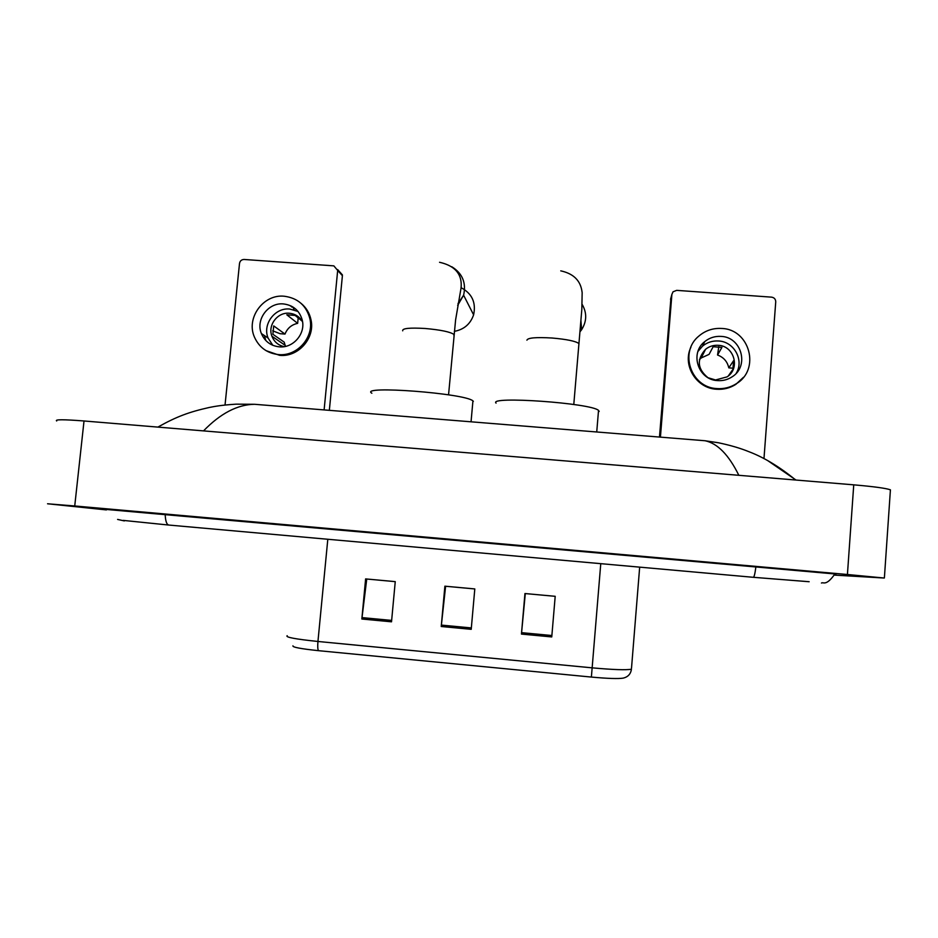 <?xml version="1.0" encoding="UTF-8"?>
<svg xmlns="http://www.w3.org/2000/svg" width="938" height="938" viewBox="0 0 938 938"><rect width="100%" height="100%" fill="white"/><g stroke="black" fill="none" stroke-linecap="round" stroke-linejoin="round"><path stroke-width="1.41" d="M551.755 636.937L555.202 596.31L524.952 593.531L521.446 634.076L551.755 636.937M555.202 596.322L525.303 593.578L521.446 634.076M391.521 621.812L395.25 581.63L365.621 578.91L361.845 619.01L391.521 621.812M395.25 581.642L366.746 579.027L361.845 619.01M471.216 629.328L474.804 588.935L444.882 586.18L441.235 626.502L471.216 629.328M474.804 588.947L445.609 586.262L441.235 626.502M591.374 677.072L592.148 667.844C613.218 669.744 626.314 670.189 631.426 669.193C630.758 673.988 628.003 676.978 623.172 678.127C618.341 678.913 607.742 678.561 591.374 677.072L318.451 650.667C300.781 648.815 292.281 647.197 292.937 645.825M834.328 575.1L884.217 578.031L847.424 574.502L74.735 505.981L47.545 503.776L106.404 509.92M890.361 490.832L890.42 489.824C885.953 488.229 873.724 486.576 853.744 484.84L84.021 420.974C63.526 419.392 54.427 419.392 56.702 420.974M834.785 574.162L835.84 574.22C837.505 574.302 837.47 574.244 835.711 574.033L106.217 509.44M738.839 475.308C728.791 454.907 717.547 443.393 705.142 440.766L718.473 442.771C730.256 445.257 740.363 448.212 748.782 451.647C763.954 457.392 779.595 466.854 795.705 480.022M264.493 405.099L254.608 404.29C237.525 404.513 220.489 413.377 203.523 430.894M767.73 460.617L796.01 480.045M339.169 271.27L342.405 275.69L337.68 270.437L324.114 409.918M329.344 410.34L342.405 275.69M337.68 270.437L333.846 265.864L244.161 259.463C241.582 259.533 240.034 260.846 239.518 263.39L225.038 405.017M283.499 303.935C268.362 302.247 255.441 319.53 261.385 333.529C264.751 341.385 270.695 345.829 279.219 346.837C293.172 348.373 305.823 333.694 302.247 320.081C299.515 310.595 293.266 305.202 283.499 303.935M298.061 311.486L289.772 309.048C274.928 307.383 262.265 324.325 268.092 338.055L272.829 345.325M302.106 321.077L295.118 315.426L286.817 314.805L297.651 323.352C291.566 324.677 287.345 328.241 285 334.069L273.708 325.908L272.876 334.268L284.191 342.136L285.469 346.392M302.575 321.91C299.668 316.751 295.259 313.867 289.35 313.245C277.578 311.932 267.459 325.263 271.926 336.226C274.177 341.842 278.246 345.313 284.144 346.65M293.313 307.23L291.765 307.066M291.612 306.245L290.663 306.151M266.099 350.671L279.618 355.338C298.261 357.39 315.297 338.09 310.994 319.799C309.599 313.222 306.351 307.793 301.25 303.513M278.445 354.576C297.147 356.639 314.242 337.27 309.939 318.908C306.421 305.589 297.862 298.038 284.261 296.232C263.39 293.899 245.779 318.064 254.468 337.152C259.158 347.459 267.154 353.263 278.445 354.576M264.399 335.558L265.665 339.99M297.651 323.352L298.143 318.392L296.9 315.743M294.145 309.857L293.406 308.285M272.712 330.821L280.075 333.694L285 334.069M454.344 331.349C463.97 329.566 470.395 324.067 473.608 314.84C476.223 302.599 472.06 293.559 461.109 287.696M473.362 401.323L472.928 400.913C465.541 393.303 358.187 385.213 371.858 393.221M579.942 331.853L581.619 329.707C586.848 321.324 587.036 312.893 582.17 304.416M599.183 411.43L598.526 410.41C591.456 403.07 487.772 395.813 496.061 403.129M659.473 437.061L670.951 297.815M763.978 458.612L775.738 301.86C775.667 299.175 774.272 297.604 771.564 297.147L676.685 290.358L673.027 291.8L671.889 294.403L660.422 437.143M721.064 336.402C714.932 336.039 709.491 337.774 704.755 341.596C689.442 353.192 698.212 379.972 717.629 380.605C722.917 380.957 727.759 379.691 732.156 376.795C749.638 366.195 741.536 336.941 721.064 336.402M736.213 373.312C744.338 360.239 734.102 341.584 718.567 340.986C712.563 340.635 707.24 342.335 702.597 346.075L697.954 351.433M728.31 375.95L732.918 369.338L733.586 360.708L728.779 367.86C727.396 361.587 723.644 357.296 717.547 355.01L721.92 347.388L713.15 346.732L709.081 354.365L701.225 357.953L699.478 359.606M708.249 377.791L715.542 379.972L727.067 376.877C740.598 368.482 734.196 345.747 718.238 345.313C713.501 345.032 709.28 346.345 705.587 349.264C696.582 359.371 697.297 368.775 707.721 377.486M690.907 347.224C682.184 365.117 696.254 388.309 716.562 389.247C723.515 389.716 729.928 388.098 735.791 384.392L743.482 377.287M717.007 388.59C723.984 389.059 730.421 387.441 736.307 383.724C760.624 369.584 749.79 329.168 721.674 328.464C713.126 327.972 705.587 330.446 699.08 335.898C678.784 351.867 690.86 387.699 717.007 388.59M718.801 346.65L717.547 355.01M728.779 367.86L733.27 368.212M704.227 342.663L702.797 343.425M639.669 567.138L631.509 668.196M287.192 635.694C285.117 637.195 295.364 639.118 317.947 641.475C317.536 646.27 317.712 649.331 318.451 650.667M327.808 539.268L317.947 641.475L592.148 667.844L600.766 563.668M471.345 627.921L441.376 625.095M391.65 620.405L361.998 617.603M551.872 635.518L521.575 632.658M755.922 566.587C754.996 573.904 754.093 577.468 753.214 577.292L197.519 527.613M117.59 519.429L124.332 520.918M165.158 514.188C165.451 521.34 166.776 524.963 169.145 525.081L196.886 527.555M853.744 484.84L847.424 574.502M84.021 420.974L74.735 505.981M402.707 330.833C402.027 328.359 409.531 327.573 425.219 328.488C440.731 329.883 450.334 331.888 454.051 334.503L453.933 335.804M451.776 266.732C462.446 273.345 466.385 282.83 463.607 295.2L457.662 305.401M526.922 340.189C527.648 337.797 536.067 337.07 552.177 338.02C566.704 339.298 575.639 341.139 578.957 343.554L578.84 344.879M671.889 294.403L670.541 299.328M123.195 520.391L168.477 525.022M834.89 573.939C826.015 586.672 823.341 581.736 821.43 583.037M753.472 577.316L809.154 581.724M890.42 489.824L884.382 577.949M157.854 427.107C176.637 416.554 189.077 412.017 209.151 407.502C214.544 406.435 221.286 405.099 236.142 404.161L254.608 404.29L705.13 440.754M337.68 269.616L342.405 274.881M268.092 338.055L261.385 333.529M284.976 345.207L271.926 336.226M310.994 319.799L309.939 318.908M457.967 303.654L463.607 295.2L473.608 314.84M448.552 394.851L455.598 319.928L461.015 288.271C462.059 278.973 459.69 266.779 439.547 262.288M472.928 400.913L471.052 421.807M580.915 320.444L581.619 329.707M573.786 404.489L581.83 309.388L582.158 292.633C581.396 287.028 579.321 274.869 560.76 270.859M598.526 410.41L596.732 431.984M702.597 346.075L704.755 341.596M701.225 357.953L705.587 349.264M735.791 384.392L736.307 383.724"/></g></svg>
